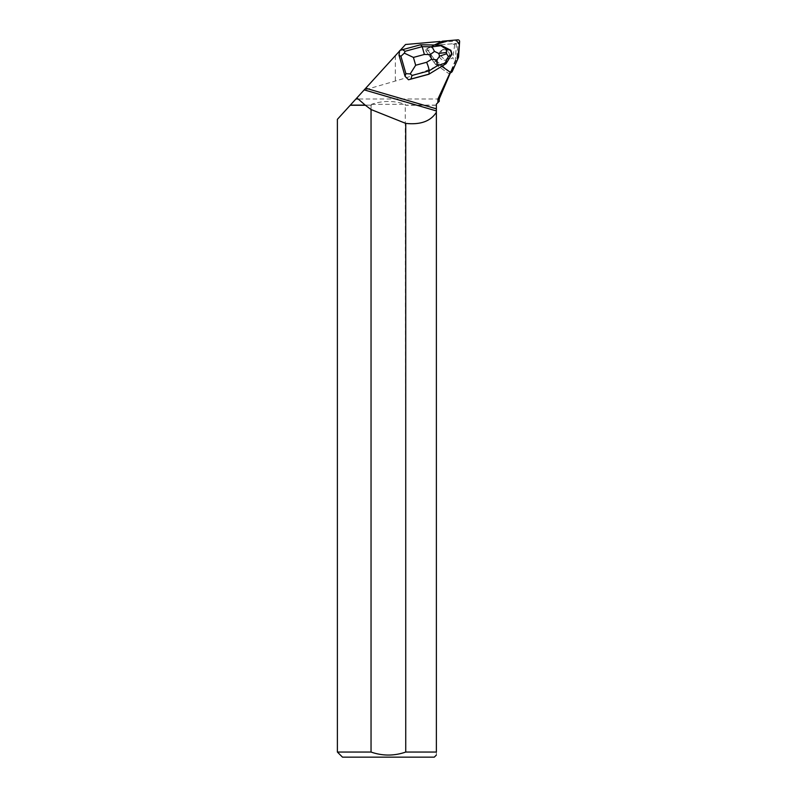 <?xml version="1.0" encoding="UTF-8"?>
<svg xmlns="http://www.w3.org/2000/svg" width="797" height="797" viewBox="0 0 797 797"><rect width="100%" height="100%" fill="white"/><g stroke="black" fill="none" stroke-linecap="round" stroke-linejoin="round"><path stroke-width="0.6" stroke-dasharray="3.98 2.99" d="M434.345 45.011L428.407 47.82A1.624 1.584 55.7 0 0 427.82 50.201L436.836 62.824A1.624 1.584 55.7 0 0 437.234 63.222L449.926 72.069A1.624 1.584 55.7 0 0 450.325 72.268L434.226 59.167L428.258 50.809L434.345 45.011M449.568 50.141A5.26 5.141 55.7 0 0 441.727 56.726A5.26 5.141 55.7 0 0 448.95 58.171A5.26 5.141 55.7 0 0 449.568 50.141M447.884 51.287A5.26 5.141 55.7 0 0 440.044 57.882A5.26 5.141 55.7 0 0 447.266 59.317A5.26 5.141 55.7 0 0 447.884 51.287M435.152 63.979L426.136 51.347A1.624 1.584 -124.3 0 1 426.724 48.966L440.442 42.47A1.624 1.584 -124.3 0 1 440.97 42.331L456.163 40.996A1.624 1.584 -124.3 0 1 457.926 42.739L456.9 58.091A1.624 1.584 -124.3 0 1 456.761 58.629L450.584 72.577A1.624 1.584 -124.3 0 1 448.243 73.214L435.551 64.368A1.624 1.584 -124.3 0 1 435.152 63.979L436.836 62.824M399.825 50.51L420.408 44.911L434.325 45.011M456.382 43.407L454.679 44.712L452.148 43.775L456.382 43.407L440.243 44.821L440.064 42.749A12.961 12.672 55.7 0 0 438.669 43.307L426.724 48.966L433.996 45.16M438.669 43.307L440.024 42.311M441.737 66.36L438.868 64.358A12.961 12.672 55.7 0 1 435.67 61.2L427.82 50.201A1.624 1.584 55.7 0 1 428.198 47.94L426.515 49.095L428.198 47.94A1.624 1.584 55.7 0 1 428.407 47.82L426.724 48.966A1.624 1.584 55.7 0 0 426.136 51.347L433.986 62.345A12.961 12.672 55.7 0 0 437.184 65.513L448.243 73.214A1.624 1.584 55.7 0 0 450.016 73.254L455.336 60.263C454.32 61.23 453.513 60.343 452.905 57.603C440.422 65.703 421.224 73.523 395.332 81.045L363.96 90.151L355.91 98.997L439.237 98.997M439.107 54.973A5.26 5.151 -124.3 0 1 448.552 52.074A5.26 5.151 -124.3 0 1 441.946 59.586A5.26 5.151 -124.3 0 1 439.107 54.973M450.514 56.507A5.26 5.151 55.7 0 0 450.913 55.67L450.853 55.71A5.26 5.151 55.7 0 0 449.159 49.763L449.209 49.733A5.26 5.151 55.7 0 0 447.276 48.747L447.227 48.776A5.26 5.151 55.7 0 0 443.63 58.44A5.26 5.151 55.7 0 0 449.717 57.523L449.777 57.494A5.26 5.151 55.7 0 0 450.355 56.776M447.276 48.747L449.209 49.733M450.913 55.67L449.777 57.494M452.148 43.775L440.243 44.821L439.954 41.484L405.534 44.493L363.96 90.151M350.331 105.124L371.502 105.124L350.192 105.274L355.91 98.997M350.192 105.274L337.39 119.341M399.616 50.988L400.134 50.42M450.016 73.254L450.325 72.218M371.043 105.274L371.043 752.049L337.39 752.049M371.502 105.124L371.502 104.337C382.759 100.512 394.017 100.512 405.274 104.337L405.274 105.124L436.367 105.124L436.367 104.158L439.237 101.299M456.462 43.496L455.336 60.263M454.679 44.712L452.905 57.603M436.367 105.124L436.367 752.049L405.733 752.049L405.274 105.124M436.367 105.274L405.733 105.274M434.285 757.15L342.491 757.15M371.043 752.049C382.58 756.054 394.136 756.054 405.733 752.049M436.367 752.049C436.367 756.024 436.367 756.024 436.367 752.049M371.502 104.337L405.274 104.337M440.711 45.12L447.227 48.776M433.947 45.2L440.432 45.319M449.159 49.763L450.604 50.5L451.71 54.345L450.853 55.71M449.717 57.523L445.732 63.909M452.268 71.431L450.584 72.577M456.761 58.629L458.444 57.474M457.926 42.739L459.61 41.593M458.584 56.936L456.9 58.091M440.97 42.331L442.654 41.175M457.847 39.85L456.163 40.996M442.126 41.324L440.442 42.47M427.82 50.201L426.136 51.347L427.82 50.201M437.234 63.222L435.551 64.368M435.67 61.2L433.986 62.345M437.184 65.513L438.868 64.358M395.332 55.7L395.332 81.045M447.266 59.317L448.95 58.171L447.266 59.327M441.329 50.629L443.012 49.484L441.329 50.629M436.367 110.972L364.189 89.902"/><path stroke-width="1.2" d="M442.126 41.324L434.345 45.011L448.572 40.657L456.113 39.999L459.401 44.672L457.478 59.675L454.41 66.599L450.325 72.268A1.624 1.584 55.7 0 0 452.268 71.431L458.444 57.474A1.624 1.584 55.7 0 0 458.584 56.936L459.61 41.593A1.624 1.584 55.7 0 0 457.847 39.85L442.654 41.175A1.624 1.584 55.7 0 0 442.126 41.324M400.164 50.39L405.534 44.493L439.954 41.484L440.024 42.301L434.325 45.011M428.796 74.28L446.021 63.71L428.796 74.28L408.502 79.77L410.863 79.042L412.059 75.436L429.085 70.823C429.025 68.851 428.208 66.002 426.614 62.286L415.665 65.254L410.216 73.892L412.059 75.436M355.91 98.997L358.182 98.997L355.91 98.997L337.39 119.341L337.39 752.049L371.043 752.049L371.043 109.528L405.733 123.396L405.733 752.049L436.367 752.049L436.367 108.83L365.723 88.218L399.616 50.988L398.998 55.142L405.035 76.273L408.502 79.77M436.367 108.83L436.367 104.158L437.852 102.674L437.961 98.997L450.325 72.218A1.624 1.584 -124.3 0 1 449.976 72.029L441.787 66.32M356.349 98.519L365.723 88.218M450.016 73.254L450.325 72.218M437.852 102.674L439.237 101.299L439.237 98.997L437.961 98.997M371.043 109.528L365.205 105.124L350.331 105.124M350.192 105.274L365.225 105.274M358.182 98.997L365.205 105.124M436.367 110.932L364.219 89.882M436.367 112.267C430.689 121.244 420.477 124.95 405.733 123.396M357.494 98.519L356.887 97.921M337.39 752.049L342.491 757.15L434.285 757.15L436.367 755.068M436.367 752.049C436.367 756.024 436.367 756.024 436.367 752.049M405.733 752.049C394.186 756.054 382.62 756.054 371.043 752.049M436.935 59.905L439.545 56.188L438.758 53.439L434.504 51.387L430.27 54.565L431.595 59.227L436.935 59.905L437.423 65.723L429.085 70.823L429.025 74.121L410.863 79.042M410.216 73.892L405.892 73.683L405.035 76.273M437.423 65.723L445.782 62.853C445.523 61.748 446.42 59.675 448.462 56.647L451.989 54.156L450.903 50.321L440.711 45.12L420.637 44.752L402.475 49.673L399.825 50.51L399.148 51.506M398.998 55.142L400.931 56.288L404.298 53.14L413.424 57.414L424.373 54.455L422.181 46.654L420.637 44.752M434.504 51.387L432.034 46.844L422.181 46.654L405.155 51.267L404.298 53.14M440.711 45.12L440.88 45.708L432.034 46.844M450.903 50.321L446.35 49.255L440.88 45.708M445.782 62.853L446.021 63.71L451.989 54.156M446.35 49.255L446.599 53.768L448.462 56.647M400.931 56.288L405.892 73.683M405.155 51.267L402.475 49.673M424.373 54.455L430.27 54.565M415.665 65.254L413.424 57.414M431.595 59.227L426.614 62.286M438.758 53.439L446.24 52.482M446.599 53.768L439.545 56.188M450.215 73.115L451.73 72.089M439.237 98.997L450.285 72.965"/></g></svg>
